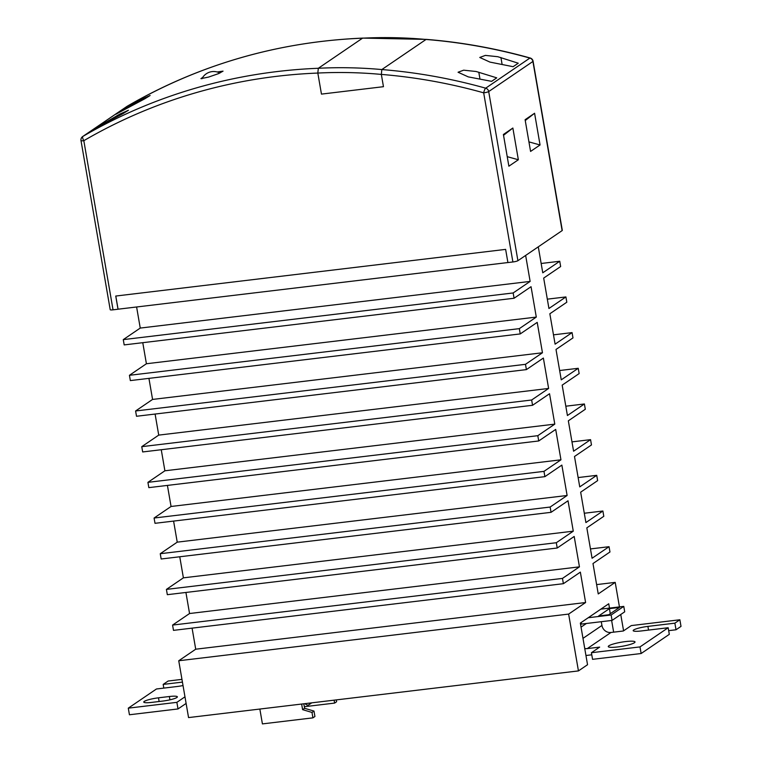 <?xml version="1.0" encoding="UTF-8"?>
<svg xmlns="http://www.w3.org/2000/svg" width="762" height="762" viewBox="0 0 762 762"><rect width="100%" height="100%" fill="white"/><g stroke="black" fill="none" stroke-linecap="round" stroke-linejoin="round"><path stroke-width="1.14" d="M217.141 71.98L223.047 71.142L218.561 73.619L208.617 77.067L200.93 78.648L202.721 77.372M625.602 641.575A13.573 2.086 -9.8 0 0 608.276 646.576A13.573 2.086 -9.8 0 0 617.706 646.948A13.573 2.086 -9.8 0 0 635.022 641.956A13.573 2.086 -9.8 0 0 625.602 641.575M141.437 99.374L115.824 114.252L144.751 98.822L150.133 95.498L141.437 99.374M119.729 114.157L94.307 128.902L123.044 113.595L128.416 110.271L119.729 114.157M489.937 62.093L479.774 57.455L485.365 55.397L497.834 56.721L518.255 63.208L513.121 66.694L489.937 62.093M468.23 76.876L458.067 72.238L463.658 70.18L476.126 71.495L496.738 77.848L491.604 81.344L468.23 76.876M113.043 309.829A4.067 0.629 170.2 0 1 110.214 309.715L80.991 140.579A4.067 0.629 -9.8 0 0 83.82 140.694A563.166 527.161 -124.2 0 1 317.821 73.057L321.459 94.107L383.457 86.687L381.343 74.419A478.603 447.999 -124.2 0 0 317.821 73.057L318.325 68.275L362.531 38.176A567.242 530.971 -124.2 0 0 127.14 106.289L82.925 136.388A4.067 1.429 59.8 0 0 83.82 140.694L113.043 309.829L118.024 309.229L115.748 296.047L505.635 249.384L507.911 262.566L512.893 261.966L483.68 92.831A563.166 527.161 -124.2 0 0 381.343 74.409L381.829 69.561L426.034 39.462L381.829 69.561A567.242 530.971 55.8 0 1 485.68 88.182A4.067 0.962 105.7 0 0 483.68 92.831A4.067 0.629 -9.8 0 0 488.699 91.564L517.912 260.699L562.127 230.61L532.914 61.465L488.699 91.564A4.067 3.81 55.8 0 0 485.68 88.182L529.885 58.083A567.242 530.971 -124.2 0 0 426.034 39.462A482.67 451.809 -124.2 0 0 362.531 38.176L318.325 68.275L317.821 73.057L321.459 94.107L383.457 86.687L381.343 74.409M525.104 119.71L534.581 113.252L540.058 144.97L530.581 151.419L525.104 119.71M503.396 134.483L508.873 166.202L518.351 159.753L512.864 128.035L503.396 134.483M517.912 260.699A4.067 0.629 170.2 0 1 512.893 261.966M426.034 39.462L426.32 39.386C461.324 42.205 495.938 48.406 530.181 58.007L530.181 58.007A4.067 0.962 105.7 0 0 529.885 58.083A4.067 3.81 -124.2 0 1 532.914 61.465A4.067 0.629 -9.8 0 0 533.086 61.236L562.308 230.372A4.067 0.629 170.2 0 1 562.127 230.61M578.444 670.912L568.633 614.086L178.746 660.759L188.557 717.585L578.444 670.912L587.54 664.721L580.349 623.097L608.743 603.771L609.486 608.105M115.786 296.037L118.062 309.201L507.911 262.547M259.852 709.051L262.414 723.9L312.925 717.852L314.925 716.499L313.992 711.079L311.991 712.432L302.609 709.651L304.61 708.289L313.992 711.079M304.333 706.717L334.613 703.088L336.613 701.735L336.299 699.897M312.925 717.852L311.991 712.432M334.613 703.088L334.108 700.164M303.828 703.783L304.61 708.289M302.609 709.651L301.638 704.05M311.601 702.85A2.81 2.638 55.8 0 1 311.125 703.278L309.124 704.64A2.81 2.638 -124.2 0 0 310.182 703.021M305.248 703.612A2.81 2.638 -124.2 0 0 309.124 704.64M186.119 703.431L178.013 708.946L129.435 714.766L128.292 708.155L176.87 702.345L184.975 696.82M183.023 685.552A11.535 1.772 -9.8 0 1 177.232 686.495L156.467 688.981L128.292 708.155M679.866 619.773L681.009 626.383L676.018 629.774L674.875 623.164L679.866 619.773L631.288 625.583L623.345 630.993L610.972 632.479A8.144 7.62 55.8 0 1 601.932 625.459L601.285 621.697M619.449 606.914L615.21 582.378L598.237 593.941L592.988 563.537L609.962 551.983L609.048 546.697L590.464 548.926M609.048 546.697L592.074 558.251L586.826 527.856L603.799 516.303L602.885 511.016L584.302 513.245M563.385 583.692L173.488 630.365L172.583 625.078L562.47 578.406L563.385 583.692L580.358 572.138L585.607 602.532L568.633 614.086M602.885 511.016L585.911 522.57L580.663 492.176L597.637 480.622L596.722 475.336L578.139 477.564M557.212 548.011L167.326 594.684L166.421 589.397L556.308 542.725L557.212 548.011L574.196 536.458L579.444 566.852L562.47 578.406M596.722 475.336L579.749 486.889L574.5 456.495L591.474 444.941L590.56 439.655L571.976 441.884M551.05 512.331L161.163 558.994L160.249 553.717L550.145 507.044L551.05 512.331L568.023 500.777L573.281 531.171L556.308 542.725M590.56 439.655L573.586 451.209L568.338 420.815L585.311 409.261L584.397 403.974L565.814 406.203M544.887 476.65L155 523.313L154.086 518.027L543.982 471.364L544.887 476.65L561.861 465.096L567.119 495.491L550.145 507.044M584.397 403.974L567.423 415.528L562.175 385.134L579.149 373.58L578.234 368.294L559.641 370.522M538.724 440.969L148.838 487.632L147.923 482.346L537.81 435.683L538.724 440.969L555.698 429.416L560.956 459.81L543.982 471.364M578.234 368.294L561.261 379.847L556.003 349.453L572.986 337.899L572.072 332.613L553.479 334.842M532.562 405.289L142.675 451.952L141.761 446.665L531.647 400.002L532.562 405.289L549.535 393.735L554.793 424.129L537.81 435.683M572.072 332.613L555.098 344.167L549.84 313.773L566.814 302.219L565.909 296.932L547.316 299.161M526.399 369.608L136.512 416.271L135.598 410.985L525.485 364.322L526.399 369.608L543.373 358.054L548.621 388.449L531.647 400.002M565.909 296.932L548.935 308.486L543.677 278.092L560.651 266.538L559.746 261.252L541.153 263.481M520.236 333.927L130.35 380.59L129.435 375.304L519.322 328.641L520.236 333.927L537.21 322.374L542.458 352.768L525.485 364.322M514.074 298.247L124.187 344.91L123.273 339.623L513.159 292.96L514.074 298.247L531.047 286.693L536.296 317.087L519.322 328.641M615.21 582.378L596.627 584.606M623.583 630.831L620.754 614.496M178.746 660.759L195.72 649.205L192.081 628.136M172.583 625.078L189.557 613.524L185.918 592.455M166.421 589.397L183.394 577.844L179.756 556.774M160.249 553.717L177.232 542.153L173.593 521.094M154.086 518.027L171.059 506.473L167.421 485.413M147.923 482.346L164.897 470.792L161.258 449.732M141.761 446.665L158.734 435.112L155.096 414.052M135.598 410.985L152.571 399.431L148.933 378.371M129.435 375.304L146.409 363.75L142.77 342.69M123.273 339.623L140.246 328.07L136.608 306.981M611.629 620.458L613.648 632.155M559.746 261.252L542.763 272.806L538.286 246.84M525.647 255.441L530.133 281.407L513.159 292.96M140.246 328.07L530.133 281.407M146.409 363.75L536.296 317.087M152.571 399.431L542.458 352.768M158.734 435.112L548.621 388.449M164.897 470.792L554.793 424.129M171.059 506.473L560.956 459.81M177.232 542.153L567.119 495.491M183.394 577.844L573.281 531.171M189.557 613.524L579.444 566.852M195.72 649.205L585.607 602.532M503.539 135.312L512.864 128.035M507.225 156.667L518.351 159.753M525.247 120.529L534.581 113.252M528.933 141.884L540.058 144.97M99.536 125.997L99.431 125.406M121.053 111.338L120.948 110.757M676.018 629.774L668.674 630.65M591.417 652.72L592.56 659.33L641.137 653.52L669.312 634.336L668.169 627.736L639.994 646.909L591.417 652.72L599.656 647.119L587.283 648.595A8.144 7.62 55.8 0 1 584.73 648.472M585.949 655.501L591.779 654.806M674.875 623.164L647.9 626.393A11.535 1.772 -9.8 0 0 633.184 630.641A11.535 1.772 -9.8 0 0 641.194 630.965L668.169 627.736M151.781 702.383L162.639 701.088A11.535 1.772 -9.8 0 0 177.365 696.839A11.535 1.772 -9.8 0 0 169.355 696.516L158.486 697.821A11.535 1.772 -9.8 0 0 143.761 702.069A11.535 1.772 -9.8 0 0 151.781 702.383M181.956 679.371L168.164 681.018L163.173 684.409L163.811 688.096M182.432 682.104L163.173 684.409M178.013 708.946L176.87 702.345M641.137 653.52L639.994 646.909M619.496 607.438L609.419 608.638L598.665 615.963L608.743 614.753L619.496 607.438M623.773 606.39L611.143 614.991L612.077 620.411L624.707 611.81L623.773 606.39L600.866 609.133M611.143 614.991L588.226 617.734M581.139 622.564L581.396 624.078L612.077 620.411M610.295 613.696L609.419 608.638M138.713 102.051L138.522 100.917M117.424 116.605L117.234 115.472M426.32 39.386L362.76 38.1C277.959 41.767 199.425 64.494 127.168 106.27A4.067 4.067 0 0 0 126.93 106.423L82.715 136.522A4.067 3.81 -124.2 0 1 82.925 136.388A567.242 530.971 55.8 0 1 318.325 68.275A482.67 451.809 55.8 0 1 381.829 69.561M479.974 79.058L478.793 72.2M502.11 64.437L500.92 57.541M587.283 648.595L610.972 632.479M582.987 638.356L601.932 625.459M581.044 627.126L586.397 623.478M648.538 630.079L647.9 626.393M159.125 701.507L158.486 697.821M169.926 699.83L169.355 696.516M82.715 136.522A4.067 4.067 0 0 0 80.991 140.579M533.086 61.236A4.067 4.067 0 0 0 530.181 58.007M219.885 73.057A13.202 13.202 0 0 0 201.911 78.753"/></g></svg>

